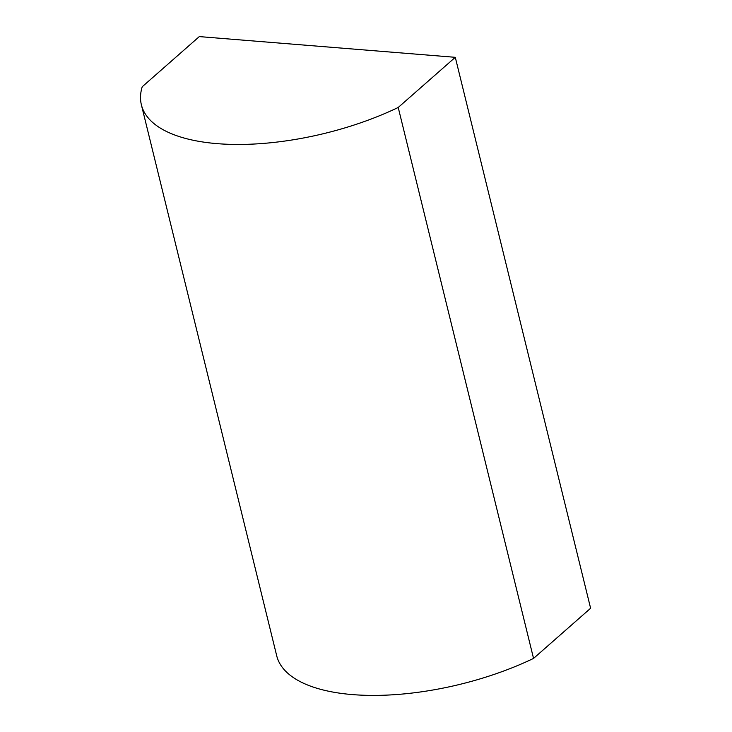 <?xml version="1.0" encoding="UTF-8"?>
<svg xmlns="http://www.w3.org/2000/svg" width="732" height="732" viewBox="0 0 732 732"><rect width="100%" height="100%" fill="white"/><g stroke="black" fill="none" stroke-linecap="round" stroke-linejoin="round"><path stroke-width="1.1" d="M398.217 107.467A171.608 71.48 166.2 0 1 141.386 104.813A171.608 71.48 166.2 0 1 142.218 86.76L199.296 36.6L455.295 57.316L398.217 107.467L533.546 658.416A171.608 71.48 166.2 0 1 276.705 655.762L141.386 104.813M533.546 658.416L590.614 608.255L455.295 57.316"/></g></svg>
